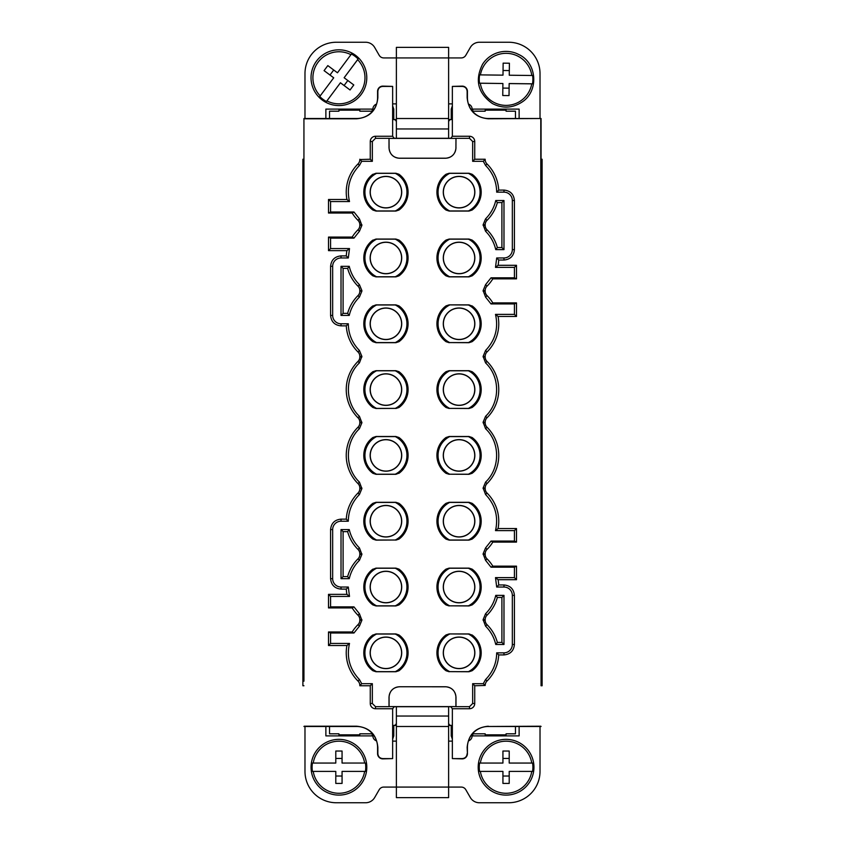 <?xml version="1.0" encoding="UTF-8"?>
<svg xmlns="http://www.w3.org/2000/svg" width="845" height="845" viewBox="0 0 845 845"><rect width="100%" height="100%" fill="white"/><g stroke="black" fill="none" stroke-linecap="round" stroke-linejoin="round"><path stroke-width="1.27" d="M303.936 681.186L303.936 118.511L303.936 681.186M393.453 639.095A15.675 15.675 0 0 1 399.685 660.357A15.675 15.675 0 0 1 378.423 666.599A15.675 15.675 0 0 1 372.191 645.327A15.675 15.675 0 0 1 393.453 639.095M393.453 178.401A15.675 15.675 0 0 1 399.685 199.673A15.675 15.675 0 0 1 378.423 205.905A15.675 15.675 0 0 1 372.191 184.643A15.675 15.675 0 0 1 393.453 178.401M393.453 244.216A15.675 15.675 0 0 1 399.685 265.478A15.675 15.675 0 0 1 378.423 271.72A15.675 15.675 0 0 1 372.191 250.458A15.675 15.675 0 0 1 393.453 244.216M393.453 310.03A15.675 15.675 0 0 1 399.685 331.293A15.675 15.675 0 0 1 378.423 337.535A15.675 15.675 0 0 1 372.191 316.273A15.675 15.675 0 0 1 393.453 310.03M393.453 375.845A15.675 15.675 0 0 1 399.685 397.108A15.675 15.675 0 0 1 378.423 403.35A15.675 15.675 0 0 1 372.191 382.077A15.675 15.675 0 0 1 393.453 375.845M393.453 441.65A15.675 15.675 0 0 1 399.685 462.923A15.675 15.675 0 0 1 378.423 469.155A15.675 15.675 0 0 1 372.191 447.892A15.675 15.675 0 0 1 393.453 441.65M393.453 507.465A15.675 15.675 0 0 1 399.685 528.727A15.675 15.675 0 0 1 378.423 534.969A15.675 15.675 0 0 1 372.191 513.707A15.675 15.675 0 0 1 393.453 507.465M393.453 573.28A15.675 15.675 0 0 1 399.685 594.542A15.675 15.675 0 0 1 378.423 600.784A15.675 15.675 0 0 1 372.191 579.522A15.675 15.675 0 0 1 393.453 573.28M370.268 141.495L370.268 159.251L359.822 159.536A6.264 6.264 0 0 1 357.974 163.983A39.694 39.694 0 0 0 346.925 199.483L349.503 201.554C346.418 187.77 349.724 175.728 359.431 165.451L361.702 161.321L372.339 161.321L372.339 141.495L370.268 141.495A5.228 5.228 0 0 1 375.486 136.267L392.64 136.267L394.256 138.284L450.744 138.284L452.36 136.267L469.514 136.267A5.228 5.228 0 0 1 474.732 141.495L474.732 159.251L472.661 161.321L472.661 141.495L474.732 141.495M346.925 199.483L328.504 199.483L330.575 201.554L330.575 212L328.504 213.035L328.504 199.483M349.503 201.554L330.575 201.554M361.892 225.351L359.822 225.351A6.264 6.264 0 0 1 357.974 229.798A39.694 39.694 0 0 0 352.175 237.086L353.97 238.121L359.431 231.266L361.892 225.351L359.431 218.855L353.97 212L330.575 212M353.97 212L352.175 213.035L328.504 213.035M359.431 218.855L357.974 220.323A39.694 39.694 0 0 1 352.175 213.035M357.974 220.323A6.264 6.264 0 0 1 359.822 224.77L361.892 224.77M359.822 225.351L359.822 224.77M352.175 237.086L328.504 237.086L330.575 238.121L330.575 248.567L328.504 250.638L328.504 237.086M353.97 238.121L330.575 238.121M349.503 248.567L346.925 250.638A39.694 39.694 0 0 0 346.292 255.898L348.309 257.968L349.503 248.567L330.575 248.567M346.925 250.638L328.504 250.638M346.292 255.898L341.021 255.898C334.683 256.521 331.208 259.996 330.596 266.323L330.596 315.428C331.208 321.755 334.683 325.23 341.021 325.853L346.292 325.853L348.309 323.783L341.021 323.783L341.021 325.853M348.309 257.968L341.021 257.968A8.355 8.355 0 0 0 332.666 266.323L330.596 266.323M341.021 323.783A8.355 8.355 0 0 1 332.666 315.428L332.666 266.323M361.892 488.6L359.822 488.6A6.264 6.264 0 0 1 357.974 493.047A39.694 39.694 0 0 0 346.292 519.147L348.309 521.217C348.467 510.845 352.175 501.941 359.431 494.515L361.892 488.6L359.431 482.104C344.718 468.246 344.718 442.569 359.431 428.7L361.892 422.785L359.431 416.3C344.718 402.431 344.718 376.754 359.431 362.896L361.892 356.4L359.431 350.485L357.974 351.953A39.694 39.694 0 0 1 346.292 325.853M359.431 350.485C352.175 343.059 348.467 334.155 348.309 323.783M357.974 351.953A6.264 6.264 0 0 1 359.822 356.4L361.892 356.4M361.892 356.97L359.822 356.97L359.822 356.4M359.822 356.97A6.264 6.264 0 0 1 357.974 361.428L359.431 362.896M359.431 416.3L357.974 417.768A39.694 39.694 0 0 1 357.974 361.428M357.974 417.768A6.264 6.264 0 0 1 359.822 422.215L361.892 422.215M361.892 422.785L359.822 422.785L359.822 422.215M359.822 422.785A6.264 6.264 0 0 1 357.974 427.232L359.431 428.7M359.431 482.104L357.974 483.572A39.694 39.694 0 0 1 357.974 427.232M357.974 483.572A6.264 6.264 0 0 1 359.822 488.03L361.892 488.03M359.822 488.6L359.822 488.03M346.292 519.147L341.021 519.147C334.683 519.77 331.208 523.245 330.596 529.572L330.596 578.677C331.208 585.004 334.683 588.479 341.021 589.102L346.292 589.102L348.309 587.032L341.021 587.032L341.021 589.102M348.309 521.217L341.021 521.217A8.355 8.355 0 0 0 332.666 529.572L330.596 529.572M341.021 587.032A8.355 8.355 0 0 1 332.666 578.677L332.666 529.572M346.292 589.102A39.694 39.694 0 0 0 346.925 594.362L349.503 596.433L348.309 587.032M346.925 594.362L328.504 594.362L330.575 596.433L330.575 606.879L328.504 607.914L328.504 594.362M349.503 596.433L330.575 596.433M361.892 620.23L359.822 620.23A6.264 6.264 0 0 1 357.974 624.677A39.694 39.694 0 0 0 352.175 631.965L353.97 633L359.431 626.145L361.892 620.23L359.431 613.734L353.97 606.879L330.575 606.879M353.97 606.879L352.175 607.914L328.504 607.914M359.431 613.734L357.974 615.202A39.694 39.694 0 0 1 352.175 607.914M357.974 615.202A6.264 6.264 0 0 1 359.822 619.649L361.892 619.649M359.822 620.23L359.822 619.649M352.175 631.965L328.504 631.965L330.575 633L330.575 643.446L328.504 645.517L328.504 631.965M353.97 633L330.575 633M399.516 686.795A10.446 10.446 0 0 0 389.07 697.241L389.07 706.61L455.93 706.61L455.93 697.241A10.446 10.446 0 0 0 445.484 686.795L399.516 686.742C393.136 687.365 389.64 690.861 389.017 697.241L389.017 706.663L375.486 706.663L372.339 703.505L370.268 703.505L370.268 685.749L359.822 685.749L361.702 683.679L359.431 679.549C349.724 669.272 346.418 657.23 349.503 643.446L330.575 643.446M349.503 643.446L346.925 645.517L328.504 645.517M359.431 679.549L357.974 681.017A39.694 39.694 0 0 1 346.925 645.517M541.064 159.251L541.064 685.749L542.11 685.749L542.11 159.251L541.064 159.251L541.064 118.511L488.315 118.786C475.46 117.529 468.405 110.473 467.148 97.619L467.422 97.619A20.893 20.893 0 0 0 488.315 118.511L488.315 118.786M378.37 666.694A15.78 15.78 0 0 0 399.78 660.41A15.78 15.78 0 0 0 393.506 639A15.78 15.78 0 0 0 372.085 645.274A15.78 15.78 0 0 0 378.37 666.694M378.37 206A15.78 15.78 0 0 0 399.78 199.726A15.78 15.78 0 0 0 393.506 178.306A15.78 15.78 0 0 0 372.085 184.59A15.78 15.78 0 0 0 378.37 206M378.37 271.815A15.78 15.78 0 0 0 399.78 265.531A15.78 15.78 0 0 0 393.506 244.12A15.78 15.78 0 0 0 372.085 250.405A15.78 15.78 0 0 0 378.37 271.815M378.37 337.63A15.78 15.78 0 0 0 399.78 331.346A15.78 15.78 0 0 0 393.506 309.935A15.78 15.78 0 0 0 372.085 316.22A15.78 15.78 0 0 0 378.37 337.63M378.37 403.445A15.78 15.78 0 0 0 399.78 397.161A15.78 15.78 0 0 0 393.506 375.75A15.78 15.78 0 0 0 372.085 382.024A15.78 15.78 0 0 0 378.37 403.445M378.37 469.25A15.78 15.78 0 0 0 399.78 462.975A15.78 15.78 0 0 0 393.506 441.555A15.78 15.78 0 0 0 372.085 447.839A15.78 15.78 0 0 0 378.37 469.25M378.37 535.065A15.78 15.78 0 0 0 399.78 528.78A15.78 15.78 0 0 0 393.506 507.37A15.78 15.78 0 0 0 372.085 513.654A15.78 15.78 0 0 0 378.37 535.065M378.37 600.879A15.78 15.78 0 0 0 399.78 594.595A15.78 15.78 0 0 0 393.506 573.185A15.78 15.78 0 0 0 372.085 579.469A15.78 15.78 0 0 0 378.37 600.879M451.547 178.401A15.675 15.675 0 0 1 472.809 184.643A15.675 15.675 0 0 1 466.577 205.905A15.675 15.675 0 0 1 445.315 199.673A15.675 15.675 0 0 1 451.547 178.401M451.547 244.216A15.675 15.675 0 0 1 472.809 250.458A15.675 15.675 0 0 1 466.577 271.72A15.675 15.675 0 0 1 445.315 265.478A15.675 15.675 0 0 1 451.547 244.216M451.547 310.03A15.675 15.675 0 0 1 472.809 316.273A15.675 15.675 0 0 1 466.577 337.535A15.675 15.675 0 0 1 445.315 331.293A15.675 15.675 0 0 1 451.547 310.03M451.547 375.845A15.675 15.675 0 0 1 472.809 382.077A15.675 15.675 0 0 1 466.577 403.35A15.675 15.675 0 0 1 445.315 397.108A15.675 15.675 0 0 1 451.547 375.845M451.547 441.65A15.675 15.675 0 0 1 472.809 447.892A15.675 15.675 0 0 1 466.577 469.155A15.675 15.675 0 0 1 445.315 462.923A15.675 15.675 0 0 1 451.547 441.65M451.547 507.465A15.675 15.675 0 0 1 472.809 513.707A15.675 15.675 0 0 1 466.577 534.969A15.675 15.675 0 0 1 445.315 528.727A15.675 15.675 0 0 1 451.547 507.465M451.547 573.28A15.675 15.675 0 0 1 472.809 579.522A15.675 15.675 0 0 1 466.577 600.784A15.675 15.675 0 0 1 445.315 594.542A15.675 15.675 0 0 1 451.547 573.28M451.547 639.095A15.675 15.675 0 0 1 472.809 645.327A15.675 15.675 0 0 1 466.577 666.599A15.675 15.675 0 0 1 445.315 660.357A15.675 15.675 0 0 1 451.547 639.095M375.867 671.279A20.998 20.998 0 0 0 376.585 671.648L395.291 671.648A20.998 20.998 0 0 0 395.291 634.035L376.585 634.035A20.998 20.998 0 0 0 375.867 671.279M375.867 210.585A20.998 20.998 0 0 0 376.585 210.965L395.291 210.965A20.998 20.998 0 0 0 395.291 173.352L376.585 173.352A20.998 20.998 0 0 0 375.867 210.585M375.867 276.399A20.998 20.998 0 0 0 376.585 276.769L395.291 276.769A20.998 20.998 0 0 0 395.291 239.167L376.585 239.167A20.998 20.998 0 0 0 375.867 276.399M375.867 342.214A20.998 20.998 0 0 0 376.585 342.584L395.291 342.584A20.998 20.998 0 0 0 395.291 304.982L376.585 304.982A20.998 20.998 0 0 0 375.867 342.214M375.867 408.029A20.998 20.998 0 0 0 376.585 408.399L395.291 408.399A20.998 20.998 0 0 0 395.291 370.786L376.585 370.786A20.998 20.998 0 0 0 375.867 408.029M375.867 473.834A20.998 20.998 0 0 0 376.585 474.214L395.291 474.214A20.998 20.998 0 0 0 395.291 436.601L376.585 436.601A20.998 20.998 0 0 0 375.867 473.834M375.867 539.649A20.998 20.998 0 0 0 376.585 540.018L395.291 540.018A20.998 20.998 0 0 0 395.291 502.416L376.585 502.416A20.998 20.998 0 0 0 375.867 539.649M375.867 605.464A20.998 20.998 0 0 0 376.585 605.833L395.291 605.833A20.998 20.998 0 0 0 395.291 568.231L376.585 568.231A20.998 20.998 0 0 0 375.867 605.464M514.425 541.064L491.029 541.064L492.825 542.099L516.496 542.099L514.425 541.064L514.425 530.618L516.496 528.547L516.496 542.099M483.108 356.4L485.178 356.4A6.264 6.264 0 0 1 487.026 351.953A39.694 39.694 0 0 0 498.075 316.452L495.497 314.382C498.582 328.166 495.276 340.208 485.569 350.485L483.108 356.4L485.569 362.896C500.282 376.754 500.282 402.431 485.569 416.3L483.108 422.215L485.569 428.7C500.282 442.569 500.282 468.246 485.569 482.104L483.108 488.03L485.569 494.515C495.276 504.792 498.582 516.834 495.497 530.618L514.425 530.618M495.497 530.618L498.075 528.547L516.496 528.547M485.569 494.515L487.026 493.047A39.694 39.694 0 0 1 498.075 528.547M487.026 493.047A6.264 6.264 0 0 1 485.178 488.6L483.108 488.6M483.108 488.03L485.178 488.03L485.178 488.6M485.178 488.03A6.264 6.264 0 0 1 487.026 483.572L485.569 482.104M485.569 428.7L487.026 427.232A39.694 39.694 0 0 1 487.026 483.572M487.026 427.232A6.264 6.264 0 0 1 485.178 422.785L483.108 422.785M483.108 422.215L485.178 422.215L485.178 422.785M485.178 422.215A6.264 6.264 0 0 1 487.026 417.768L485.569 416.3M485.569 362.896L487.026 361.428A39.694 39.694 0 0 1 487.026 417.768M487.026 361.428A6.264 6.264 0 0 1 485.178 356.97L483.108 356.97M485.178 356.4L485.178 356.97M498.075 316.452L516.496 316.452L514.425 314.382L514.425 303.936L516.496 302.901L516.496 316.452M495.497 314.382L514.425 314.382M483.108 290.585L485.178 290.585A6.264 6.264 0 0 1 487.026 286.138A39.694 39.694 0 0 0 492.825 278.85L491.029 277.815L485.569 284.67L483.108 290.585L485.569 297.081L491.029 303.936L514.425 303.936M491.029 303.936L492.825 302.901L516.496 302.901M485.569 297.081L487.026 295.613A39.694 39.694 0 0 1 492.825 302.901M487.026 295.613A6.264 6.264 0 0 1 485.178 291.166L483.108 291.166M485.178 290.585L485.178 291.166M492.825 278.85L516.496 278.85L514.425 277.815L514.425 267.369L516.496 265.298L516.496 278.85M491.029 277.815L514.425 277.815M495.497 267.369L498.075 265.298A39.694 39.694 0 0 0 498.708 260.038L496.691 257.968L495.497 267.369L514.425 267.369M498.075 265.298L516.496 265.298M498.708 260.038L503.979 260.038C510.317 259.426 513.792 255.94 514.404 249.613L514.404 200.518C513.792 194.181 510.317 190.706 503.979 190.083L498.708 190.083L496.691 192.153L503.979 192.153L503.979 190.083M496.691 257.968L503.979 257.968A8.355 8.355 0 0 0 512.334 249.613L514.404 249.613M503.979 192.153A8.355 8.355 0 0 1 512.334 200.518L512.334 249.613M474.732 159.251L485.178 159.251L483.298 161.321L485.569 165.451L487.026 163.983A39.694 39.694 0 0 1 498.708 190.083M485.569 165.451C492.825 172.876 496.533 181.781 496.691 192.153M496.691 652.847C496.533 663.219 492.825 672.124 485.569 679.549L483.298 683.679L485.178 685.464A6.264 6.264 0 0 1 487.026 681.017A39.694 39.694 0 0 0 498.708 654.917L496.691 652.847L503.979 652.847A8.355 8.355 0 0 0 512.334 644.481L514.404 644.481C513.792 650.819 510.317 654.294 503.979 654.917L498.708 654.917M512.334 595.387L514.404 595.387C513.792 589.06 510.317 585.574 503.979 584.962L498.708 584.962L496.691 587.032L503.979 587.032A8.355 8.355 0 0 1 512.334 595.387L512.334 644.481M514.404 595.387L514.404 644.481M498.708 584.962A39.694 39.694 0 0 0 498.075 579.702L495.497 577.631L496.691 587.032M498.075 579.702L516.496 579.702L514.425 577.631L514.425 567.185L516.496 566.15L516.496 579.702M495.497 577.631L514.425 577.631M491.029 541.064L485.569 547.919L483.108 553.834L485.569 560.33L491.029 567.185L514.425 567.185M491.029 567.185L492.825 566.15L516.496 566.15M485.569 560.33L487.026 558.862A39.694 39.694 0 0 1 492.825 566.15M487.026 558.862A6.264 6.264 0 0 1 485.178 554.415L483.108 554.415M483.108 553.834L485.178 553.834L485.178 554.415M485.178 553.834A6.264 6.264 0 0 1 487.026 549.387L485.569 547.919M492.825 542.099A39.694 39.694 0 0 1 487.026 549.387M361.892 554.415L359.822 554.415A6.264 6.264 0 0 1 357.974 558.862A39.694 39.694 0 0 0 347.633 576.607L349.249 578.677C350.918 571.6 354.308 565.485 359.431 560.33L361.892 554.415L359.431 547.919C354.308 542.765 350.918 536.649 349.249 529.572L347.633 531.642L343.091 531.642L341.021 529.572L349.249 529.572M347.633 531.642A39.694 39.694 0 0 0 357.974 549.387A6.264 6.264 0 0 1 359.822 553.834L361.892 553.834M359.822 554.415L359.822 553.834M347.633 576.607L343.091 576.607L343.091 531.642M349.249 578.677L341.021 578.677L343.091 576.607M341.021 578.677L341.021 529.572M468.415 568.231L471.848 569.203A21.938 21.938 0 0 1 471.848 604.851L468.806 605.833L449.318 605.833L446.276 604.851A21.938 21.938 0 0 1 446.276 569.203L449.318 568.231L468.415 568.231A20.998 20.998 0 0 1 468.415 605.833M471.848 569.203L472.08 569.129A22.139 22.139 0 0 1 472.08 604.935L469.007 605.939L449.318 605.833M472.08 569.129L469.007 568.125L449.117 568.125L446.044 569.129A22.139 22.139 0 0 0 446.044 604.935L449.117 605.939M449.709 436.601L468.415 436.601A20.998 20.998 0 0 1 468.415 474.214L471.848 473.232A21.938 21.938 0 0 0 471.848 437.583L472.08 437.499A22.139 22.139 0 0 1 472.08 473.316L469.007 474.309L449.709 474.214A20.998 20.998 0 0 1 449.709 436.601L446.276 437.583A21.938 21.938 0 0 0 446.276 473.232L449.318 474.214M468.415 474.214L449.709 474.214M472.08 437.499L469.007 436.506L449.117 436.506L446.044 437.499A22.139 22.139 0 0 0 446.044 473.316L449.117 474.309M471.848 437.583L468.415 436.601M376.585 605.833L373.152 604.851A21.938 21.938 0 0 1 373.152 569.203L375.993 568.125L395.882 568.125L398.956 569.129A22.139 22.139 0 0 1 398.956 604.935L398.724 604.851A21.938 21.938 0 0 0 398.724 569.203L395.291 568.231M398.724 604.851L395.291 605.833M398.956 604.935L395.882 605.939L375.993 605.939L372.92 604.935A22.139 22.139 0 0 1 372.92 569.129M373.152 569.203L375.993 568.125M468.415 304.982L471.848 305.953L469.007 304.876L449.117 304.876L468.415 304.982A20.998 20.998 0 0 1 468.415 342.584L449.318 342.584L446.276 341.602A21.938 21.938 0 0 1 446.276 305.953L449.318 304.982M472.08 305.879A22.139 22.139 0 0 1 472.08 341.686L469.007 342.69L449.318 342.584M471.848 305.953A21.938 21.938 0 0 1 471.848 341.602L468.415 342.584M449.117 304.876L446.044 305.879A22.139 22.139 0 0 0 446.044 341.686L449.117 342.69M449.709 173.352L468.806 173.352L472.08 174.25A22.139 22.139 0 0 1 472.08 210.056L469.007 211.06L449.117 211.06L446.044 210.056A22.139 22.139 0 0 1 446.044 174.25L449.117 173.257L446.276 174.334A21.938 21.938 0 0 0 446.276 209.982L449.709 210.965A20.998 20.998 0 0 1 449.709 173.352L449.318 173.352M472.08 174.25L469.007 173.257L449.117 173.257M471.848 174.334A21.938 21.938 0 0 1 471.848 209.982L468.806 210.965L449.709 210.965M376.585 671.648L373.152 670.666A21.938 21.938 0 0 1 373.152 635.018L375.993 633.94L395.882 633.94L398.956 634.944A22.139 22.139 0 0 1 398.956 670.75L398.724 670.666A21.938 21.938 0 0 0 398.724 635.018L395.291 634.035M398.724 670.666L395.291 671.648M398.956 670.75L395.882 671.743L375.993 671.743L372.92 670.75A22.139 22.139 0 0 1 372.92 634.944M373.152 635.018L375.993 633.94M449.709 239.167L468.806 239.167L472.08 240.064A22.139 22.139 0 0 1 472.08 275.871L469.007 276.875L449.117 276.875L446.044 275.871A22.139 22.139 0 0 1 446.044 240.064L449.117 239.061L446.276 240.149A21.938 21.938 0 0 0 446.276 275.797L449.709 276.769A20.998 20.998 0 0 1 449.709 239.167L449.318 239.167M472.08 240.064L469.007 239.061L449.117 239.061M471.848 240.149A21.938 21.938 0 0 1 471.848 275.797L468.806 276.769L449.709 276.769M449.709 502.416L468.806 502.416L472.08 503.314A22.139 22.139 0 0 1 472.08 539.121L469.007 540.124L449.117 540.124L446.044 539.121A22.139 22.139 0 0 1 446.044 503.314L449.117 502.31L446.276 503.398A21.938 21.938 0 0 0 446.276 539.047L449.709 540.018A20.998 20.998 0 0 1 449.709 502.416L449.318 502.416M472.08 503.314L469.007 502.31L449.117 502.31M471.848 503.398A21.938 21.938 0 0 1 471.848 539.047L468.806 540.018L449.709 540.018M376.585 474.214L373.152 473.232A21.938 21.938 0 0 1 373.152 437.583L372.92 437.499A22.139 22.139 0 0 0 372.92 473.316L375.993 474.309L395.882 474.309L398.724 473.232L395.291 474.214M373.152 437.583L375.993 436.506L372.92 437.499M398.956 473.316A22.139 22.139 0 0 0 398.956 437.499L395.882 436.506L375.993 436.506M398.724 473.232A21.938 21.938 0 0 0 398.724 437.583L395.291 436.601M357.974 286.138A39.694 39.694 0 0 1 347.633 268.393L349.249 266.323C350.918 273.4 354.308 279.515 359.431 284.67L357.974 286.138A6.264 6.264 0 0 1 359.822 290.585L361.892 290.585L359.431 284.67M359.822 291.166A6.264 6.264 0 0 1 357.974 295.613A39.694 39.694 0 0 0 347.633 313.358L349.249 315.428C350.918 308.351 354.308 302.235 359.431 297.081L361.892 291.166L359.822 291.166L359.822 290.585M361.892 291.166L361.892 290.585M347.633 313.358L343.091 313.358L343.091 268.393L347.633 268.393M349.249 315.428L341.021 315.428L343.091 313.358M341.021 315.428L341.021 266.323L343.091 268.393M341.021 266.323L349.249 266.323M468.415 370.786L471.848 371.768A21.938 21.938 0 0 1 471.848 407.417L468.806 408.399L449.318 408.399L446.276 407.417A21.938 21.938 0 0 1 446.276 371.768L449.318 370.786L468.415 370.786A20.998 20.998 0 0 1 468.415 408.399M471.848 371.768L472.08 371.684A22.139 22.139 0 0 1 472.08 407.501L469.007 408.494L449.318 408.399M472.08 371.684L469.007 370.691L449.117 370.691L446.044 371.684A22.139 22.139 0 0 0 446.044 407.501L449.117 408.494M376.585 342.584L373.152 341.602A21.938 21.938 0 0 1 373.152 305.953L375.993 304.876L395.882 304.876L398.956 305.879A22.139 22.139 0 0 1 398.956 341.686L398.724 341.602A21.938 21.938 0 0 0 398.724 305.953L395.291 304.982M398.724 341.602L395.291 342.584M398.956 341.686L395.882 342.69L375.993 342.69L372.92 341.686A22.139 22.139 0 0 1 372.92 305.879M373.152 305.953L375.993 304.876M483.108 224.77L485.178 224.77A6.264 6.264 0 0 1 487.026 220.323A39.694 39.694 0 0 0 497.367 202.578L495.751 200.518C494.082 207.585 490.691 213.7 485.569 218.855L483.108 224.77L485.569 231.266C490.691 236.42 494.082 242.536 495.751 249.613L497.367 247.543L501.909 247.543L503.979 249.613L495.751 249.613M497.367 247.543A39.694 39.694 0 0 0 487.026 229.798A6.264 6.264 0 0 1 485.178 225.351L483.108 225.351M485.178 224.77L485.178 225.351M497.367 202.578L501.909 202.578L501.909 247.543M495.751 200.518L503.979 200.518L501.909 202.578M503.979 200.518L503.979 249.613M376.585 210.965L373.152 209.982A21.938 21.938 0 0 1 373.152 174.334L375.993 173.257L395.882 173.257L398.956 174.25A22.139 22.139 0 0 1 398.956 210.056L398.724 209.982A21.938 21.938 0 0 0 398.724 174.334L395.291 173.352M398.724 209.982L395.291 210.965M398.956 210.056L395.882 211.06L375.993 211.06L372.92 210.056A22.139 22.139 0 0 1 372.92 174.25M373.152 174.334L375.993 173.257M376.585 276.769L373.152 275.797A21.938 21.938 0 0 1 373.152 240.149L375.993 239.061L395.882 239.061L398.956 240.064A22.139 22.139 0 0 1 398.956 275.871L395.291 276.769M398.956 275.871L395.882 276.875L375.993 276.875L372.92 275.871A22.139 22.139 0 0 1 372.92 240.064M373.152 240.149L375.993 239.061M398.724 275.797A21.938 21.938 0 0 0 398.724 240.149L395.291 239.167M395.882 540.124L398.956 539.121A22.139 22.139 0 0 0 398.956 503.314L395.882 502.31L375.993 502.31L372.92 503.314A22.139 22.139 0 0 0 372.92 539.121L375.993 540.124L395.291 540.018M376.585 502.416L375.993 502.31M398.956 539.121L398.724 539.047A21.938 21.938 0 0 0 398.724 503.398L395.291 502.416M398.724 539.047L395.682 540.018M376.585 540.018L375.993 540.124M376.194 502.416L373.152 503.398A21.938 21.938 0 0 0 373.152 539.047L376.194 540.018M395.882 408.494L398.956 407.501A22.139 22.139 0 0 0 398.956 371.684L395.882 370.691L375.993 370.691L372.92 371.684A22.139 22.139 0 0 0 372.92 407.501L375.993 408.494L395.291 408.399M376.585 370.786L375.993 370.691M398.956 407.501L398.724 407.417A21.938 21.938 0 0 0 398.724 371.768L395.291 370.786M398.724 407.417L395.682 408.399M376.585 408.399L375.993 408.494M376.194 370.786L373.152 371.768A21.938 21.938 0 0 0 373.152 407.417L376.194 408.399M485.178 619.649A6.264 6.264 0 0 1 487.026 615.202A39.694 39.694 0 0 0 497.367 597.457L495.751 595.387C494.082 602.464 490.691 608.58 485.569 613.734L483.108 619.649L485.178 619.649L485.178 620.23A6.264 6.264 0 0 0 487.026 624.677A39.694 39.694 0 0 1 497.367 642.422L495.751 644.481L503.979 644.481L501.909 642.422L497.367 642.422M483.108 619.649L485.569 626.145C490.691 631.299 494.082 637.415 495.751 644.481M497.367 597.457L501.909 597.457L501.909 642.422M495.751 595.387L503.979 595.387L501.909 597.457M503.979 595.387L503.979 644.481M468.415 634.035L471.848 635.018L469.007 633.94L449.117 633.94L468.415 634.035A20.998 20.998 0 0 1 468.415 671.648L449.318 671.648L446.276 670.666A21.938 21.938 0 0 1 446.276 635.018L449.318 634.035M472.08 634.944A22.139 22.139 0 0 1 472.08 670.75L469.007 671.743L449.318 671.648M471.848 635.018A21.938 21.938 0 0 1 471.848 670.666L468.415 671.648M449.117 633.94L446.044 634.944A22.139 22.139 0 0 0 446.044 670.75L449.117 671.743M451.494 178.306A15.78 15.78 0 0 1 472.915 184.59A15.78 15.78 0 0 1 466.63 206A15.78 15.78 0 0 1 445.22 199.726A15.78 15.78 0 0 1 451.494 178.306M451.494 244.12A15.78 15.78 0 0 1 472.915 250.405A15.78 15.78 0 0 1 466.63 271.815A15.78 15.78 0 0 1 445.22 265.531A15.78 15.78 0 0 1 451.494 244.12M451.494 309.935A15.78 15.78 0 0 1 472.915 316.22A15.78 15.78 0 0 1 466.63 337.63A15.78 15.78 0 0 1 445.22 331.346A15.78 15.78 0 0 1 451.494 309.935M451.494 375.75A15.78 15.78 0 0 1 472.915 382.024A15.78 15.78 0 0 1 466.63 403.445A15.78 15.78 0 0 1 445.22 397.161A15.78 15.78 0 0 1 451.494 375.75M451.494 441.555A15.78 15.78 0 0 1 472.915 447.839A15.78 15.78 0 0 1 466.63 469.25A15.78 15.78 0 0 1 445.22 462.975A15.78 15.78 0 0 1 451.494 441.555M451.494 507.37A15.78 15.78 0 0 1 472.915 513.654A15.78 15.78 0 0 1 466.63 535.065A15.78 15.78 0 0 1 445.22 528.78A15.78 15.78 0 0 1 451.494 507.37M451.494 573.185A15.78 15.78 0 0 1 472.915 579.469A15.78 15.78 0 0 1 466.63 600.879A15.78 15.78 0 0 1 445.22 594.595A15.78 15.78 0 0 1 451.494 573.185M451.494 639A15.78 15.78 0 0 1 472.915 645.274A15.78 15.78 0 0 1 466.63 666.694A15.78 15.78 0 0 1 445.22 660.41A15.78 15.78 0 0 1 451.494 639M449.709 605.833A20.998 20.998 0 0 1 449.709 568.231M449.709 342.584A20.998 20.998 0 0 1 449.709 304.982M468.415 173.352A20.998 20.998 0 0 1 468.415 210.965M468.415 239.167A20.998 20.998 0 0 1 468.415 276.769M468.415 502.416A20.998 20.998 0 0 1 468.415 540.018M449.709 408.399A20.998 20.998 0 0 1 449.709 370.786M449.709 671.648A20.998 20.998 0 0 1 449.709 634.035M370.268 703.505A5.228 5.228 0 0 0 375.486 708.733L392.64 708.733L394.256 706.716L450.744 706.716L452.36 708.733L469.514 708.733A5.228 5.228 0 0 0 474.732 703.505L474.732 685.749L472.661 683.679L483.298 683.679M392.64 708.733L392.64 758.599L382.806 758.873A5.228 5.228 0 0 1 377.578 753.655L377.578 747.381A20.893 20.893 0 0 0 356.685 726.489L303.936 726.489M541.064 685.749L540.789 118.786M541.064 726.489L488.315 726.489A20.893 20.893 0 0 0 467.422 747.381L467.422 753.655A5.228 5.228 0 0 1 462.194 758.873L452.36 758.599L452.36 708.733M329.529 726.489L329.529 733.809L338.929 733.809L338.929 734.844L359.822 734.844L359.822 733.809L371.832 733.809L371.832 732.995M515.471 726.489L515.471 733.809L506.07 733.809L506.07 734.844L485.178 734.844L485.178 733.809L473.168 733.809L473.168 732.995M372.339 141.495L375.486 138.337L389.017 138.337L389.07 147.759A10.446 10.446 0 0 0 399.516 158.205L445.484 158.205A10.446 10.446 0 0 0 455.93 147.759L455.983 138.337L455.93 147.759M389.07 138.39L455.93 138.39M392.64 136.267L392.64 86.401L382.806 86.127A5.228 5.228 0 0 0 377.578 91.344L377.578 97.619A20.893 20.893 0 0 1 356.685 118.511L303.936 118.511M452.36 86.401L462.194 86.401C465.204 86.697 466.852 88.345 467.148 91.344L467.422 91.344A5.228 5.228 0 0 0 462.194 86.127L452.36 86.401L452.36 136.267M371.832 112.005L371.832 111.191L359.822 111.191L359.822 110.156L338.929 110.156L338.929 111.191L329.529 111.191L329.529 118.511M467.422 91.344L467.422 97.619M541.064 118.511L488.315 118.511M473.168 112.005L473.168 111.191L485.178 111.191L485.178 110.156L506.07 110.156L506.07 111.191L515.471 111.191L515.471 118.511M399.516 686.742L445.484 686.742C451.864 687.365 455.36 690.861 455.983 697.241L455.983 706.663L469.514 706.663L472.661 703.505L472.661 683.679M392.64 758.599L382.806 758.599C379.796 758.303 378.148 756.655 377.852 753.655L377.578 753.655M356.685 726.489L356.685 726.214C369.54 727.471 376.595 734.527 377.852 747.381L377.852 753.655M356.685 726.214L304.211 726.214M540.789 726.214L488.315 726.489M467.422 747.381L467.148 747.381C468.405 734.527 475.46 727.471 488.315 726.214M467.148 747.381L467.422 753.655M452.36 758.599L462.194 758.599C465.204 758.303 466.852 756.655 467.148 753.655M455.983 138.337L469.514 138.337L472.661 141.495M389.017 138.337L389.017 147.759C389.64 154.139 393.136 157.635 399.516 158.258L445.484 158.258C451.864 157.635 455.36 154.139 455.983 147.759M392.64 86.401L382.806 86.401C379.796 86.697 378.148 88.345 377.852 91.344L377.852 97.619C376.595 110.473 369.54 117.529 356.685 118.786L304.211 118.786M467.148 91.344L467.148 97.619M485.178 685.464L474.732 685.749M487.026 163.983A6.264 6.264 0 0 1 485.178 159.536M357.974 681.017A6.264 6.264 0 0 1 359.822 685.464L359.822 685.749M372.339 703.505L372.339 683.679L370.268 685.749M361.702 683.679L372.339 683.679M370.268 159.251L372.339 161.321M359.822 159.251L361.702 161.321M472.661 161.321L483.298 161.321M303.936 685.749L302.89 685.749L302.89 159.251L303.936 159.251M325.874 726.489L325.874 735.889L372.877 735.889A5.228 5.228 0 0 0 376.543 740.875M540.018 726.489L540.018 771.411A31.339 31.339 0 0 1 508.679 802.75L479.368 802.75A10.446 10.446 0 0 1 470.316 797.522L465.796 789.695A5.228 5.228 0 0 0 461.275 787.075L448.621 787.075L448.621 797.627L396.379 797.627L396.379 787.075L383.725 787.075A5.228 5.228 0 0 0 379.204 789.695L374.684 797.522A10.446 10.446 0 0 1 365.632 802.75L336.321 802.75A31.339 31.339 0 0 1 304.982 771.411L304.982 726.489M519.126 726.489L519.126 735.889L472.123 735.889A5.228 5.228 0 0 1 468.457 740.875M519.432 742.766A27.874 27.874 0 0 0 481.608 753.867A27.874 27.874 0 0 0 492.709 791.691A27.874 27.874 0 0 0 530.533 780.6A27.874 27.874 0 0 0 519.432 742.766M352.291 742.766A27.874 27.874 0 0 0 314.467 753.867A27.874 27.874 0 0 0 325.568 791.691A27.874 27.874 0 0 0 363.392 780.59A27.874 27.874 0 0 0 352.291 742.766M392.64 735.889L393.77 735.889L392.64 739.143M448.621 725.443L451.23 725.443L451.23 735.889L452.36 739.143M451.23 735.889L452.36 735.889M392.64 725.443L393.77 725.443L393.77 735.889M396.379 722.834A2.609 2.609 0 0 1 393.77 725.443L396.379 725.443M372.56 733.798A12.538 12.538 0 0 0 372.011 735.889M472.989 735.889A12.538 12.538 0 0 0 472.439 733.798M448.621 722.834A2.609 2.609 -90 0 0 451.23 725.443L452.36 725.443M448.621 706.716L448.621 716.042L396.379 716.042L396.379 706.716M448.621 726.489L448.621 716.042L396.379 716.042L396.379 787.075L448.621 787.075L448.621 726.489L396.379 726.489M364.639 771.411A26.047 26.047 0 0 1 313.22 771.411L312.439 771.411A26.818 26.818 0 0 1 312.428 763.056L313.22 763.056A26.047 26.047 0 0 1 364.639 763.056L365.42 763.046A26.818 26.818 0 0 1 365.42 771.411L342.067 771.411L342.067 783.421L335.792 783.421L335.792 771.411L312.439 771.411M313.22 763.056L335.792 763.056L335.792 751.036L342.056 751.036L342.067 763.056L365.42 763.046M335.792 776.027L342.067 776.027M335.792 758.44L342.067 758.44M531.78 771.411A26.047 26.047 0 0 1 480.361 771.411L479.58 771.411A26.818 26.818 0 0 1 479.58 763.056L480.361 763.056A26.047 26.047 0 0 1 531.78 763.056L532.572 763.056A26.818 26.818 0 0 1 532.572 771.411L509.208 771.411L509.208 783.421L502.933 783.421L502.933 771.411L479.58 771.411M480.361 763.056L502.933 763.056L502.933 751.036L509.208 751.036L509.208 763.056L532.572 763.056M502.933 776.027L509.208 776.027M502.933 758.44L509.208 758.44M482.611 64.178A27.874 27.874 -17.3 0 1 516.813 53.562L519.696 54.967C537.145 63.819 538.709 91.028 522.411 101.812C512.746 108.223 502.754 108.804 492.413 103.555C477.89 93.235 474.626 80.106 482.611 64.178M518.83 56.657A26.047 26.047 -17.3 0 1 531.832 75.49L532.614 75.458A26.818 26.818 -17.3 0 1 532.508 83.813L531.737 83.845A26.047 26.047 -17.3 0 1 480.33 83.243L479.527 83.19A26.818 26.818 -17.3 0 1 479.622 74.835L480.425 74.888A26.047 26.047 -17.3 0 1 518.83 56.657M480.33 83.243L502.902 83.507L502.754 95.517L509.028 95.591L509.165 83.581L531.737 83.845M480.425 74.888L502.997 75.152L503.134 63.143L509.408 63.217L509.26 75.226L531.832 75.49M502.902 83.507L479.527 83.19M502.849 88.081L509.102 88.155L509.155 83.539L532.508 83.813M509.26 75.226L509.303 70.568L503.05 70.494M509.102 88.155L509.028 95.591M509.408 63.217L509.303 70.568M519.126 118.511L519.126 109.111L472.123 109.111A5.228 5.228 0 0 0 468.457 104.125M304.982 118.511L304.982 73.589A31.339 31.339 0 0 1 336.321 42.25L365.632 42.25A10.446 10.446 0 0 1 374.684 47.478L379.204 55.305A5.228 5.228 0 0 0 383.725 57.925L396.379 57.925L396.379 47.373L448.621 47.373L448.621 57.925L461.275 57.925A5.228 5.228 0 0 0 465.796 55.305L470.316 47.478A10.446 10.446 0 0 1 479.368 42.25L508.679 42.25A31.339 31.339 0 0 1 540.018 73.589L540.018 118.511M325.874 118.511L325.874 109.111L372.877 109.111A5.228 5.228 0 0 1 376.543 104.125M452.36 109.111L451.23 109.111L452.36 105.857M396.379 119.557L393.77 119.557L393.77 109.111L392.64 105.857M393.77 109.111L392.64 109.111M452.36 119.557L451.23 119.557L451.23 109.111M448.621 122.166A2.609 2.609 0 0 1 451.23 119.557L448.621 119.557M472.439 111.202A12.538 12.538 0 0 0 472.989 109.111M372.011 109.111A12.538 12.538 0 0 0 372.56 111.202M396.379 122.166A2.609 2.609 90 0 0 393.77 119.557L392.64 119.557M396.379 138.284L396.379 128.958L448.621 128.958L448.621 138.284M396.379 118.511L396.379 128.958L448.621 128.958L448.621 57.925L396.379 57.925L396.379 118.511L448.621 118.511M350.548 103.027A27.874 27.874 -17.3 0 1 313.579 89.338A27.874 27.874 -17.3 0 1 327.268 52.369A27.874 27.874 -17.3 0 1 364.237 66.058A27.874 27.874 -17.3 0 1 350.548 103.027M320.234 95.918A26.047 26.047 -17.3 0 1 350.939 54.682L351.393 54.006A26.818 26.818 -17.3 0 1 358.1 58.992L344.147 77.729L357.646 59.668A26.047 26.047 -17.3 0 1 326.93 100.904L326.455 101.495A26.818 26.818 -17.3 0 1 319.748 96.51L333.712 77.814L324.079 70.631L327.818 65.604L337.461 72.786L350.939 54.682M357.646 59.668L358.1 58.992M326.93 100.904L340.419 82.799L350.052 89.982L353.791 84.954L344.158 77.772M333.722 70.008L329.994 75.015L333.701 77.772M340.419 82.799L326.455 101.495M340.408 82.757L344.105 85.514L347.834 80.507M329.994 75.015L324.079 70.631M350.052 89.982L344.105 85.514M359.431 165.451L357.974 163.983M357.974 229.798L359.431 231.266M341.021 257.968L341.021 255.898M332.666 315.428L330.596 315.428M357.974 493.047L359.431 494.515M341.021 521.217L341.021 519.147M332.666 578.677L330.596 578.677M357.974 624.677L359.431 626.145M487.026 351.953L485.569 350.485M487.026 286.138L485.569 284.67M503.979 257.968L503.979 260.038M512.334 200.518L514.404 200.518M485.569 679.549L487.026 681.017M503.979 652.847L503.979 654.917M503.979 587.032L503.979 584.962M357.974 549.387L359.431 547.919M357.974 558.862L359.431 560.33M357.974 295.613L359.431 297.081M487.026 229.798L485.569 231.266M487.026 220.323L485.569 218.855M483.108 620.23L485.178 620.23M487.026 615.202L485.569 613.734M485.569 626.145L487.026 624.677M375.486 706.663L375.486 708.733M469.514 706.663L469.514 708.733M472.661 703.505L474.732 703.505M375.486 138.337L375.486 136.267M469.514 138.337L469.514 136.267M392.64 741.118L396.379 741.118M448.621 741.118L452.36 741.118M452.36 103.882L448.621 103.882M396.379 103.882L392.64 103.882"/></g></svg>
